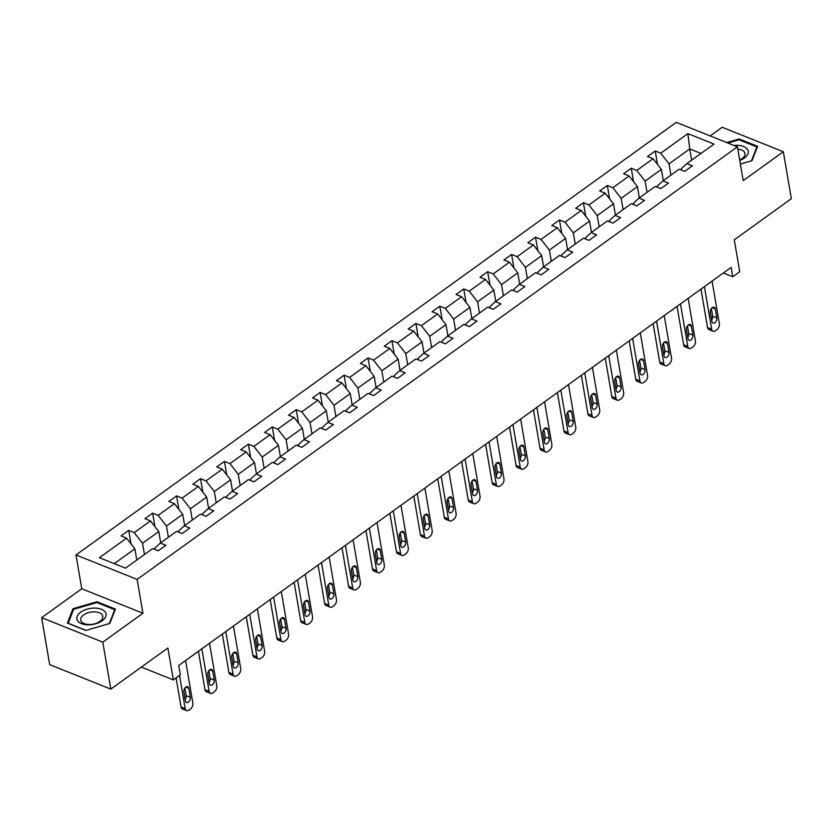 <?xml version="1.0" encoding="UTF-8"?>
<svg xmlns="http://www.w3.org/2000/svg" width="833" height="833" viewBox="0 0 833 833"><rect width="100%" height="100%" fill="white"/><g stroke="black" fill="none" stroke-linecap="round" stroke-linejoin="round"><path stroke-width="1.25" d="M142.912 613.234L81.769 588.764L41.65 617.68L102.792 642.149L142.912 613.234L137.133 579.424L737.424 146.827L743.203 180.636L783.322 151.731L722.18 127.262L710.164 135.914M783.322 151.731L791.35 198.691L734.279 239.81L739.735 271.745L732.759 276.775L731.155 267.383L178.72 665.484L180.324 674.876L173.347 679.905L167.891 647.98L110.82 689.11L49.678 664.63L41.65 617.68M102.792 642.149L110.82 689.11M81.769 588.764L75.99 554.955L676.281 122.357L737.424 146.827M136.779 560.057L134.852 548.812L114.256 563.649M134.852 548.812L126.564 538.149L121.024 535.931L128.698 530.402L131 543.845M691.661 160.175L689.734 148.94L669.024 163.862L660.736 153.199L687.891 133.624L714.006 144.078L686.85 163.643L692.39 165.861L684.716 171.39L679.176 169.172L662.922 180.886L668.451 183.104L660.788 188.633L655.248 186.415L638.984 198.139L644.523 200.357L636.849 205.876L631.32 203.668L615.056 215.383L620.595 217.6L612.921 223.129L607.382 220.912L591.118 232.626L596.657 234.844L588.983 240.373L583.454 238.155L567.19 249.879L572.729 252.097L565.055 257.616L559.516 255.408L543.262 267.122L548.791 269.34L541.127 274.869L535.588 272.651L519.323 284.365L524.863 286.583L517.189 292.112L511.66 289.894L495.396 301.619L500.935 303.837L493.261 309.355L487.721 307.148L471.457 318.862L476.997 321.08L469.333 326.609L463.794 324.391L447.529 336.105L453.069 338.323L445.395 343.852L439.855 341.634L423.601 353.359L429.13 355.566L421.467 361.095L415.927 358.888L399.663 370.602L405.202 372.82L397.528 378.349L391.999 376.131L375.735 387.845L381.275 390.063L373.601 395.592L368.061 393.374L351.807 405.098L357.336 407.306L349.673 412.835L344.133 410.627L327.869 422.341L333.408 424.559L325.734 430.088L320.195 427.87L303.941 439.585L309.47 441.802L301.806 447.331L296.267 445.114L280.003 456.838L285.542 459.045L277.868 464.575L272.339 462.357L256.075 474.081L261.614 476.299L253.94 481.828L248.401 479.61L232.147 491.324L237.676 493.542L230.012 499.071L224.473 496.853L208.208 508.578L213.748 510.785L206.074 516.314L200.545 514.096L184.28 525.821L189.809 528.039L182.146 533.568L176.606 531.35L160.342 543.064L165.882 545.282L158.208 550.811L152.678 548.593L125.523 568.158L99.408 557.714L126.564 538.149M137.133 579.424L75.99 554.955M160.707 542.804L158.791 531.569L142.526 543.283L134.238 532.62L128.698 530.402M134.238 532.62L150.492 520.896L144.963 518.678L152.626 513.159L154.928 526.602M184.645 525.561L182.719 514.315L166.454 526.039L158.166 515.367L152.626 513.159M158.166 515.367L174.43 503.653L168.891 501.435L176.565 495.906L178.866 509.359M208.573 508.317L206.646 497.072L190.393 508.786L182.104 498.124L176.565 495.906M182.104 498.124L198.358 486.41L192.829 484.192L200.493 478.663L202.794 492.105M232.501 491.064L230.585 479.829L214.32 491.543L206.032 480.88L200.493 478.663M206.032 480.88L222.296 469.156L216.757 466.938L224.431 461.42L226.722 474.862M256.439 473.821L254.513 462.575L238.248 474.3L229.96 463.627L224.431 461.42M229.96 463.627L246.224 451.913L240.685 449.695L248.359 444.166L250.66 457.619M280.367 456.578L278.451 445.332L262.187 457.046L253.898 446.384L248.359 444.166M253.898 446.384L270.152 434.67L264.623 432.452L272.287 426.923L274.588 440.365M304.295 439.324L302.379 428.089L286.115 439.803L277.826 429.141L272.287 426.923M277.826 429.141L294.091 417.416L288.551 415.198L296.225 409.68L298.526 423.122M328.233 422.081L326.307 410.836L310.053 422.56L301.765 411.887L296.225 409.68M301.765 411.887L318.019 400.173L312.49 397.955L320.153 392.426L322.454 405.879M352.161 404.838L350.245 393.593L333.981 405.307L325.693 394.644L320.153 392.426M325.693 394.644L341.957 382.93L336.417 380.712L344.091 375.183L346.382 388.626M376.099 387.584L374.173 376.349L357.909 388.063L349.621 377.401L344.091 375.183M349.621 377.401L365.885 365.677L360.345 363.469L368.019 357.94L370.321 371.383M400.027 370.341L398.112 359.096L381.847 370.82L373.559 360.148L368.019 357.94M373.559 360.148L389.813 348.433L384.284 346.216L391.947 340.687L394.248 354.14M423.955 353.098L422.039 341.853L405.775 353.577L397.487 342.904L391.947 340.687M397.487 342.904L413.751 331.19L408.212 328.973L415.886 323.443L418.187 336.896M447.894 335.845L445.967 324.61L429.713 336.324L421.415 325.661L415.886 323.443M421.415 325.661L437.679 313.937L432.15 311.729L439.814 306.2L442.115 319.643M471.822 318.602L469.906 307.356L453.641 319.081L445.353 308.408L439.814 306.2M445.353 308.408L461.617 296.694L456.078 294.476L463.752 288.947L466.043 302.4M495.76 301.359L493.834 290.113L477.569 301.838L469.281 291.165L463.752 288.947M469.281 291.165L485.545 279.451L480.006 277.233L487.68 271.704L489.981 285.157M519.688 284.105L517.762 272.87L501.508 284.584L493.219 273.922L487.68 271.704M493.219 273.922L509.473 262.197L503.944 259.99L511.608 254.461L513.909 267.903M543.616 266.862L541.7 255.616L525.436 267.341L517.147 256.679L511.608 254.461M517.147 256.679L533.412 244.954L527.872 242.736L535.546 237.207L537.847 250.66M567.554 249.619L565.628 238.373L549.374 250.098L541.075 239.425L535.546 237.207M541.075 239.425L557.339 227.711L551.8 225.493L559.474 219.964L561.775 233.417M591.482 232.365L589.566 221.13L573.302 232.844L565.013 222.182L559.474 219.964M565.013 222.182L581.278 210.457L575.738 208.25L583.412 202.721L585.703 216.163M615.42 215.122L613.494 203.877L597.23 215.601L588.941 204.939L583.412 202.721M588.941 204.939L605.206 193.214L599.666 190.996L607.34 185.467L609.641 198.92M639.348 197.879L637.422 186.634L621.168 198.358L612.88 187.685L607.34 185.467M612.88 187.685L629.134 175.971L623.605 173.753L631.268 168.224L633.569 181.677M663.276 180.626L661.36 169.391L645.096 181.105L636.808 170.442L631.268 168.224M636.808 170.442L653.072 158.718L647.533 156.51L655.207 150.981L657.497 164.424M660.736 153.199L655.207 150.981M160.342 543.064L154.751 548.176L154.98 549.52M144.442 554.528L142.526 543.283M158.791 531.569L150.492 520.896M184.28 525.821L178.689 530.933L178.918 532.266M168.381 537.275L166.454 526.039M182.719 514.315L174.43 503.653M208.208 508.578L202.617 513.68L202.846 515.023M192.308 520.031L190.393 508.786M206.646 497.072L198.358 486.41M232.147 491.324L226.545 496.437L226.774 497.78M216.247 502.788L214.32 491.543M230.585 479.829L222.296 469.156M256.075 474.081L250.483 479.194L250.712 480.526M240.175 485.535L238.248 474.3M254.513 462.575L246.224 451.913M280.003 456.838L274.411 461.94L274.64 463.283M264.103 468.292L262.187 457.046M278.451 445.332L270.152 434.67M303.941 439.585L298.349 444.697L298.578 446.04M288.041 451.049L286.115 439.803M302.379 428.089L294.091 417.416M327.869 422.341L322.277 427.454L322.506 428.797M311.969 433.795L310.053 422.56M326.307 410.836L318.019 400.173M351.807 405.098L346.205 410.211L346.434 411.544M335.907 416.552L333.981 405.307M350.245 393.593L341.957 382.93M375.735 387.845L370.144 392.957L370.373 394.301M359.835 399.309L357.909 388.063M374.173 376.349L365.885 365.677M399.663 370.602L394.071 375.714L394.301 377.057M383.763 382.055L381.847 370.82M398.112 359.096L389.813 348.433M423.601 353.359L418.01 358.471L418.239 359.804M407.701 364.812L405.775 353.577M422.039 341.853L413.751 331.19M447.529 336.105L441.938 341.218L442.167 342.561M431.629 347.569L429.713 336.324M445.967 324.61L437.679 313.937M471.457 318.862L465.866 323.975L466.095 325.318M455.557 330.316L453.641 319.081M469.906 307.356L461.617 296.694M495.396 301.619L489.804 306.731L490.033 308.064M479.496 313.073L477.569 301.838M493.834 290.113L485.545 279.451M519.323 284.365L513.732 289.478L513.961 290.821M503.424 295.83L501.508 284.584M517.762 272.87L509.473 262.197M543.262 267.122L537.67 272.235L537.899 273.578M527.362 278.586L525.436 267.341M541.7 255.616L533.412 244.954M567.19 249.879L561.598 254.992L561.827 256.325M551.29 261.333L549.374 250.098M565.628 238.373L557.339 227.711M591.118 232.626L585.526 237.738L585.755 239.081M575.218 244.09L573.302 232.844M589.566 221.13L581.278 210.457M615.056 215.383L609.464 220.495L609.694 221.838M599.156 226.847L597.23 215.601M613.494 203.877L605.206 193.214M638.984 198.139L633.392 203.252L633.621 204.585M623.084 209.593L621.168 198.358M637.422 186.634L629.134 175.971M662.922 180.886L657.331 185.998L657.56 187.342M647.022 192.35L645.096 181.105M661.36 169.391L653.072 158.718M686.85 163.643L681.259 168.755L681.488 170.099M723.346 273.005L732.759 276.775M141.35 667.108L173.347 679.905M670.95 175.107L669.024 163.862M701.001 153.449L689.734 148.94L687.891 133.624M727.917 143.026L739.058 139.777L756.905 146.92L751.481 160.831L740.37 164.059L751.991 160.686L757.582 146.327L739.173 138.965L726.772 142.568M115.412 609.11L96.992 601.738L72.981 608.725L67.39 623.074L85.799 630.446L109.81 623.459L115.412 609.11M739.329 139.892L739.173 138.965M97.159 602.665L96.992 601.738M73.252 610.277L72.981 608.725M712.09 281.117L719.358 323.673A4.55 2.843 111.8 0 1 716.932 329.639L715.401 330.743A4.55 2.843 111.8 0 1 713.069 331.222A4.55 2.843 111.8 0 1 711.694 329.202L704.416 286.646M700.99 289.113L707.561 327.546L711.694 329.202M716.828 317.904A3.644 2.27 -68.2 0 1 715.797 321.767A3.644 2.27 -68.2 0 1 713.017 323.058A3.644 2.27 -68.2 0 1 711.913 321.444L710.372 312.427A3.644 2.27 -68.2 0 1 711.403 308.574A3.644 2.27 -68.2 0 1 714.183 307.273A3.644 2.27 -68.2 0 1 715.287 308.887L716.828 317.904L712.694 316.248A3.644 2.27 -68.2 0 1 711.684 320.08M711.382 308.595L712.694 316.248M713.069 331.222L708.935 329.566A4.55 2.843 -68.2 0 1 707.561 327.546M688.152 298.37L695.43 340.916A4.55 2.843 111.8 0 1 693.004 346.882L691.473 347.996A4.55 2.843 111.8 0 1 689.13 348.465A4.55 2.843 111.8 0 1 687.756 346.445L680.488 303.899M677.062 306.367L683.633 344.789L687.756 346.445M692.889 335.158A3.644 2.27 -68.2 0 1 691.859 339.01A3.644 2.27 -68.2 0 1 689.089 340.301A3.644 2.27 -68.2 0 1 687.985 338.687L686.444 329.67A3.644 2.27 -68.2 0 1 687.475 325.818A3.644 2.27 -68.2 0 1 690.255 324.526A3.644 2.27 -68.2 0 1 691.348 326.14L692.889 335.158L688.766 333.502A3.644 2.27 -68.2 0 1 687.756 337.323M687.454 325.849L688.766 333.502M689.13 348.465L685.007 346.809A4.55 2.843 -68.2 0 1 683.633 344.789M664.224 315.613L671.502 358.169A4.55 2.843 111.8 0 1 669.076 364.136L667.535 365.239A4.55 2.843 111.8 0 1 665.203 365.708A4.55 2.843 111.8 0 1 663.828 363.698L656.55 321.142M653.124 323.61L659.694 362.043L663.828 363.698M668.961 352.401A3.644 2.27 -68.2 0 1 667.931 356.253A3.644 2.27 -68.2 0 1 665.15 357.555A3.644 2.27 -68.2 0 1 664.057 355.941L662.516 346.924A3.644 2.27 -68.2 0 1 663.547 343.061A3.644 2.27 -68.2 0 1 666.317 341.769A3.644 2.27 -68.2 0 1 667.42 343.383L668.961 352.401L664.828 350.745A3.644 2.27 -68.2 0 1 663.818 354.577M663.526 343.092L664.828 350.745M665.203 365.708L661.069 364.063A4.55 2.843 -68.2 0 1 659.694 362.043M739.746 160.415A14.807 8.111 -9.7 0 0 747.649 149.617A14.807 8.111 -9.7 0 0 733.998 145.463M739.683 160.019A11.204 6.143 -9.7 0 0 744.983 153.511A11.204 6.143 -9.7 0 0 744.535 152.314A11.204 6.143 -9.7 0 0 737.819 149.128M757.041 147.722L756.905 146.92M105.468 612.39A14.807 8.111 -9.7 0 0 87.142 609.152A14.807 8.111 -9.7 0 0 77.459 620.543A14.807 8.111 -9.7 0 0 95.785 623.782A14.807 8.111 -9.7 0 0 105.468 612.39M102.365 615.098A11.204 6.143 -9.7 0 0 89.589 612.359A11.204 6.143 -9.7 0 0 80.707 620.064A11.204 6.143 -9.7 0 0 81.155 621.262A11.204 6.143 -9.7 0 0 93.921 624.011A11.204 6.143 -9.7 0 0 102.803 616.295A11.204 6.143 -9.7 0 0 102.365 615.098M86.038 630.373L68.202 623.24L73.616 609.329L96.888 602.561L114.725 609.704L109.3 623.605L86.038 630.373M114.86 610.506L114.725 609.704M640.296 332.856L647.564 375.412A4.55 2.843 111.8 0 1 645.138 381.379L643.607 382.482A4.55 2.843 111.8 0 1 641.275 382.961A4.55 2.843 111.8 0 1 639.9 380.941L632.622 338.385M629.196 340.853L635.766 379.286L639.9 380.941M645.034 369.644A3.644 2.27 -68.2 0 1 644.003 373.496A3.644 2.27 -68.2 0 1 641.223 374.798A3.644 2.27 -68.2 0 1 640.119 373.184L638.578 364.167A3.644 2.27 -68.2 0 1 639.609 360.314A3.644 2.27 -68.2 0 1 642.389 359.013A3.644 2.27 -68.2 0 1 643.492 360.627L645.034 369.644L640.9 367.988A3.644 2.27 -68.2 0 1 639.89 371.82M639.588 360.335L640.9 367.988M641.275 382.961L637.141 381.306A4.55 2.843 -68.2 0 1 635.766 379.286M616.358 350.11L623.636 392.655A4.55 2.843 111.8 0 1 621.21 398.622L619.669 399.736A4.55 2.843 111.8 0 1 617.336 400.204A4.55 2.843 111.8 0 1 615.962 398.184L608.694 355.639M605.268 358.107L611.828 396.529L615.962 398.184M621.095 386.887A3.644 2.27 -68.2 0 1 620.064 390.75A3.644 2.27 -68.2 0 1 617.284 392.041A3.644 2.27 -68.2 0 1 616.191 390.427L614.65 381.41A3.644 2.27 -68.2 0 1 615.681 377.557A3.644 2.27 -68.2 0 1 618.461 376.266A3.644 2.27 -68.2 0 1 619.554 377.88L621.095 386.887L616.961 385.242A3.644 2.27 -68.2 0 1 615.951 389.063M615.66 377.588L616.961 385.242M617.336 400.204L613.203 398.549A4.55 2.843 -68.2 0 1 611.828 396.529M592.43 367.353L599.698 409.909A4.55 2.843 111.8 0 1 597.271 415.875L595.741 416.979A4.55 2.843 111.8 0 1 593.408 417.448A4.55 2.843 111.8 0 1 592.034 415.428L584.756 372.882M581.33 375.35L587.9 413.782L592.034 415.428M597.167 404.14A3.644 2.27 -68.2 0 1 596.136 407.993A3.644 2.27 -68.2 0 1 593.356 409.295A3.644 2.27 -68.2 0 1 592.253 407.681L590.712 398.663A3.644 2.27 -68.2 0 1 591.742 394.8A3.644 2.27 -68.2 0 1 594.523 393.509A3.644 2.27 -68.2 0 1 595.626 395.123L597.167 404.14L593.034 402.485A3.644 2.27 -68.2 0 1 592.024 406.317M591.722 394.832L593.034 402.485M593.408 417.448L589.275 415.802A4.55 2.843 -68.2 0 1 587.9 413.782M568.502 384.596L575.77 427.152A4.55 2.843 111.8 0 1 573.343 433.118L571.813 434.222A4.55 2.843 111.8 0 1 569.47 434.701A4.55 2.843 111.8 0 1 568.096 432.681L560.828 390.125M557.402 392.593L563.972 431.025L568.096 432.681M573.229 421.383A3.644 2.27 -68.2 0 1 572.198 425.236A3.644 2.27 -68.2 0 1 569.428 426.538A3.644 2.27 -68.2 0 1 568.325 424.924L566.784 415.906A3.644 2.27 -68.2 0 1 567.814 412.054A3.644 2.27 -68.2 0 1 570.595 410.752A3.644 2.27 -68.2 0 1 571.688 412.366L573.229 421.383L569.106 419.728A3.644 2.27 -68.2 0 1 568.096 423.56M567.794 412.075L569.106 419.728M569.47 434.701L565.347 433.045A4.55 2.843 -68.2 0 1 563.972 431.025M544.563 401.85L551.842 444.395A4.55 2.843 111.8 0 1 549.416 450.361L547.875 451.476A4.55 2.843 111.8 0 1 545.542 451.944A4.55 2.843 111.8 0 1 544.168 449.924L536.889 407.379M533.464 409.846L540.034 448.269L544.168 449.924M549.301 438.627A3.644 2.27 -68.2 0 1 548.27 442.49A3.644 2.27 -68.2 0 1 545.49 443.781A3.644 2.27 -68.2 0 1 544.397 442.167L542.856 433.15A3.644 2.27 -68.2 0 1 543.887 429.297A3.644 2.27 -68.2 0 1 546.656 428.006A3.644 2.27 -68.2 0 1 547.76 429.62L549.301 438.627L545.167 436.981A3.644 2.27 -68.2 0 1 544.157 440.803M543.866 429.328L545.167 436.981M545.542 451.944L541.408 450.289A4.55 2.843 -68.2 0 1 540.034 448.269M520.635 419.093L527.903 461.649A4.55 2.843 111.8 0 1 525.477 467.615L523.947 468.719A4.55 2.843 111.8 0 1 521.614 469.187A4.55 2.843 111.8 0 1 520.24 467.167L512.961 424.622M509.536 427.09L516.106 465.522L520.24 467.167M525.373 455.88A3.644 2.27 -68.2 0 1 524.342 459.733A3.644 2.27 -68.2 0 1 521.562 461.034A3.644 2.27 -68.2 0 1 520.458 459.42L518.917 450.403A3.644 2.27 -68.2 0 1 519.948 446.54A3.644 2.27 -68.2 0 1 522.728 445.249A3.644 2.27 -68.2 0 1 523.832 446.863L525.373 455.88L521.239 454.224A3.644 2.27 -68.2 0 1 520.229 458.056M519.927 446.571L521.239 454.224M521.614 469.187L517.48 467.532A4.55 2.843 -68.2 0 1 516.106 465.522M496.697 436.336L503.975 478.892A4.55 2.843 111.8 0 1 501.549 484.858L500.019 485.962A4.55 2.843 111.8 0 1 497.676 486.441A4.55 2.843 111.8 0 1 496.301 484.421L489.033 441.865M485.608 444.333L492.168 482.765L496.301 484.421M501.435 473.123A3.644 2.27 -68.2 0 1 500.404 476.976A3.644 2.27 -68.2 0 1 497.624 478.277A3.644 2.27 -68.2 0 1 496.53 476.663L494.989 467.646A3.644 2.27 -68.2 0 1 496.02 463.794A3.644 2.27 -68.2 0 1 498.8 462.492A3.644 2.27 -68.2 0 1 499.894 464.106L501.435 473.123L497.301 471.468A3.644 2.27 -68.2 0 1 496.291 475.299M495.999 463.814L497.301 471.468M497.676 486.441L493.553 484.785A4.55 2.843 -68.2 0 1 492.168 482.765M472.769 453.589L480.037 496.135A4.55 2.843 111.8 0 1 477.611 502.101L476.08 503.215A4.55 2.843 111.8 0 1 473.748 503.684A4.55 2.843 111.8 0 1 472.373 501.664L465.095 459.118M461.669 461.586L468.24 500.008L472.373 501.664M477.507 490.366A3.644 2.27 -68.2 0 1 476.476 494.229A3.644 2.27 -68.2 0 1 473.696 495.52A3.644 2.27 -68.2 0 1 472.592 493.907L471.051 484.889A3.644 2.27 -68.2 0 1 472.082 481.037A3.644 2.27 -68.2 0 1 474.862 479.735A3.644 2.27 -68.2 0 1 475.966 481.359L477.507 490.366L473.373 488.721A3.644 2.27 -68.2 0 1 472.363 492.542M472.061 481.068L473.373 488.721M473.748 503.684L469.614 502.028A4.55 2.843 -68.2 0 1 468.24 500.008M448.841 470.832L456.109 513.388A4.55 2.843 111.8 0 1 453.683 519.355L452.152 520.458A4.55 2.843 111.8 0 1 449.82 520.927A4.55 2.843 111.8 0 1 448.435 518.907L441.167 476.361M437.741 478.829L444.312 517.262L448.435 518.907M453.569 507.62A3.644 2.27 -68.2 0 1 452.538 511.472A3.644 2.27 -68.2 0 1 449.768 512.774A3.644 2.27 -68.2 0 1 448.664 511.15L447.123 502.143A3.644 2.27 -68.2 0 1 448.154 498.28A3.644 2.27 -68.2 0 1 450.934 496.989A3.644 2.27 -68.2 0 1 452.027 498.603L453.569 507.62L449.445 505.964A3.644 2.27 -68.2 0 1 448.435 509.796M448.133 498.311L449.445 505.964M449.82 520.927L445.686 519.271A4.55 2.843 -68.2 0 1 444.312 517.262M424.903 488.076L432.181 530.631A4.55 2.843 111.8 0 1 429.755 536.598L428.214 537.702A4.55 2.843 111.8 0 1 425.882 538.18A4.55 2.843 111.8 0 1 424.507 536.16L417.229 493.605M413.803 496.072L420.373 534.505L424.507 536.16M429.641 524.863A3.644 2.27 -68.2 0 1 428.61 528.716A3.644 2.27 -68.2 0 1 425.83 530.017A3.644 2.27 -68.2 0 1 424.736 528.403L423.195 519.386A3.644 2.27 -68.2 0 1 424.226 515.533A3.644 2.27 -68.2 0 1 426.996 514.232A3.644 2.27 -68.2 0 1 428.1 515.846L429.641 524.863L425.507 523.207A3.644 2.27 -68.2 0 1 424.497 527.039M424.205 515.554L425.507 523.207M425.882 538.18L421.748 536.525A4.55 2.843 -68.2 0 1 420.373 534.505M400.975 505.329L408.243 547.875A4.55 2.843 111.8 0 1 405.817 553.841L404.286 554.945A4.55 2.843 111.8 0 1 401.954 555.424A4.55 2.843 111.8 0 1 400.579 553.404L393.301 510.858M389.875 513.326L396.446 551.748L400.579 553.404M405.713 542.106A3.644 2.27 -68.2 0 1 404.682 545.969A3.644 2.27 -68.2 0 1 401.902 547.26A3.644 2.27 -68.2 0 1 400.798 545.646L399.257 536.629A3.644 2.27 -68.2 0 1 400.288 532.776A3.644 2.27 -68.2 0 1 403.068 531.475A3.644 2.27 -68.2 0 1 404.172 533.099L405.713 542.106L401.579 540.461A3.644 2.27 -68.2 0 1 400.569 544.282M400.267 532.808L401.579 540.461M401.954 555.424L397.82 553.768A4.55 2.843 -68.2 0 1 396.446 551.748M377.037 522.572L384.315 565.128A4.55 2.843 111.8 0 1 381.889 571.094L380.358 572.198A4.55 2.843 111.8 0 1 378.015 572.667A4.55 2.843 111.8 0 1 376.641 570.647L369.373 528.101M365.947 530.569L372.507 569.001L376.641 570.647M381.774 559.36A3.644 2.27 -68.2 0 1 380.743 563.212A3.644 2.27 -68.2 0 1 377.974 564.503A3.644 2.27 -68.2 0 1 376.87 562.889L375.329 553.883A3.644 2.27 -68.2 0 1 376.36 550.019A3.644 2.27 -68.2 0 1 379.14 548.728A3.644 2.27 -68.2 0 1 380.233 550.342L381.774 559.36L377.651 557.704A3.644 2.27 -68.2 0 1 376.631 561.536M376.339 550.051L377.651 557.704M378.015 572.667L373.892 571.011A4.55 2.843 -68.2 0 1 372.507 569.001M353.109 539.815L360.377 582.371A4.55 2.843 111.8 0 1 357.951 588.337L356.42 589.441A4.55 2.843 111.8 0 1 354.087 589.92A4.55 2.843 111.8 0 1 352.713 587.9L345.435 545.344M342.009 547.812L348.579 586.245L352.713 587.9M357.846 576.603A3.644 2.27 -68.2 0 1 356.816 580.455A3.644 2.27 -68.2 0 1 354.035 581.757A3.644 2.27 -68.2 0 1 352.932 580.143L351.391 571.126A3.644 2.27 -68.2 0 1 352.421 567.273A3.644 2.27 -68.2 0 1 355.202 565.971A3.644 2.27 -68.2 0 1 356.305 567.585L357.846 576.603L353.713 574.947A3.644 2.27 -68.2 0 1 352.703 578.779M352.401 567.294L353.713 574.947M354.087 589.92L349.954 588.265A4.55 2.843 -68.2 0 1 348.579 586.245M329.181 557.069L336.449 599.614A4.55 2.843 111.8 0 1 334.023 605.581L332.492 606.684A4.55 2.843 111.8 0 1 330.16 607.163A4.55 2.843 111.8 0 1 328.775 605.143L321.507 562.587M318.081 565.066L324.651 603.488L328.775 605.143M333.908 593.846A3.644 2.27 -68.2 0 1 332.877 597.709A3.644 2.27 -68.2 0 1 330.107 599A3.644 2.27 -68.2 0 1 329.004 597.386L327.463 588.369A3.644 2.27 -68.2 0 1 328.494 584.516A3.644 2.27 -68.2 0 1 331.274 583.215A3.644 2.27 -68.2 0 1 332.367 584.828L333.908 593.846L329.785 592.201A3.644 2.27 -68.2 0 1 328.775 596.022M328.473 584.547L329.785 592.201M330.16 607.163L326.026 605.508A4.55 2.843 -68.2 0 1 324.651 603.488M305.242 574.312L312.521 616.857A4.55 2.843 111.8 0 1 310.095 622.834L308.554 623.938A4.55 2.843 111.8 0 1 306.221 624.406A4.55 2.843 111.8 0 1 304.847 622.386L297.579 579.841M294.143 582.309L300.713 620.741L304.847 622.386M309.98 611.099A3.644 2.27 -68.2 0 1 308.949 614.952A3.644 2.27 -68.2 0 1 306.169 616.243A3.644 2.27 -68.2 0 1 305.076 614.629L303.535 605.622A3.644 2.27 -68.2 0 1 304.566 601.759A3.644 2.27 -68.2 0 1 307.335 600.468A3.644 2.27 -68.2 0 1 308.439 602.082L309.98 611.099L305.846 609.444A3.644 2.27 -68.2 0 1 304.836 613.265M304.545 601.79L305.846 609.444M306.221 624.406L302.087 622.751A4.55 2.843 -68.2 0 1 300.713 620.741M281.315 591.555L288.582 634.111A4.55 2.843 111.8 0 1 286.156 640.077L284.626 641.181A4.55 2.843 111.8 0 1 282.293 641.649A4.55 2.843 111.8 0 1 280.919 639.64L273.641 597.084M270.215 599.552L276.785 637.984L280.919 639.64M286.052 628.342A3.644 2.27 -68.2 0 1 285.021 632.195A3.644 2.27 -68.2 0 1 282.241 633.496A3.644 2.27 -68.2 0 1 281.137 631.883L279.596 622.865A3.644 2.27 -68.2 0 1 280.627 619.013A3.644 2.27 -68.2 0 1 283.407 617.711A3.644 2.27 -68.2 0 1 284.511 619.325L286.052 628.342L281.918 626.687A3.644 2.27 -68.2 0 1 280.908 630.519M280.606 619.034L281.918 626.687M282.293 641.649L278.16 640.004A4.55 2.843 -68.2 0 1 276.785 637.984M257.376 608.808L264.655 651.354A4.55 2.843 111.8 0 1 262.228 657.32L260.698 658.424A4.55 2.843 111.8 0 1 258.355 658.903A4.55 2.843 111.8 0 1 256.981 656.883L249.713 614.327M246.287 616.805L252.847 655.227L256.981 656.883M262.114 645.585A3.644 2.27 -68.2 0 1 261.083 649.448A3.644 2.27 -68.2 0 1 258.313 650.74A3.644 2.27 -68.2 0 1 257.21 649.126L255.669 640.108A3.644 2.27 -68.2 0 1 256.699 636.256A3.644 2.27 -68.2 0 1 259.479 634.954A3.644 2.27 -68.2 0 1 260.573 636.568L262.114 645.585L257.991 643.93A3.644 2.27 -68.2 0 1 256.97 647.762M256.679 636.287L257.991 643.93M258.355 658.903L254.232 657.247A4.55 2.843 -68.2 0 1 252.847 655.227M233.448 626.052L240.727 668.597A4.55 2.843 111.8 0 1 238.3 674.574L236.759 675.678A4.55 2.843 111.8 0 1 234.427 676.146A4.55 2.843 111.8 0 1 233.053 674.126L225.774 631.581M222.349 634.048L228.919 672.481L233.053 674.126M238.186 662.839A3.644 2.27 -68.2 0 1 237.155 666.692A3.644 2.27 -68.2 0 1 234.375 667.983A3.644 2.27 -68.2 0 1 233.271 666.369L231.73 657.362A3.644 2.27 -68.2 0 1 232.771 653.499A3.644 2.27 -68.2 0 1 235.541 652.208A3.644 2.27 -68.2 0 1 236.645 653.822L238.186 662.839L234.052 661.183A3.644 2.27 -68.2 0 1 233.042 665.005M232.751 653.53L234.052 661.183M234.427 676.146L230.293 674.491A4.55 2.843 -68.2 0 1 228.919 672.481M209.52 643.295L216.788 685.851A4.55 2.843 111.8 0 1 214.362 691.817L212.832 692.921A4.55 2.843 111.8 0 1 210.499 693.389A4.55 2.843 111.8 0 1 209.114 691.38L201.846 648.824M198.421 651.291L204.991 689.724L209.114 691.38M214.258 680.082A3.644 2.27 -68.2 0 1 213.217 683.935A3.644 2.27 -68.2 0 1 210.447 685.236A3.644 2.27 -68.2 0 1 209.343 683.622L207.802 674.605A3.644 2.27 -68.2 0 1 208.833 670.742A3.644 2.27 -68.2 0 1 211.613 669.451A3.644 2.27 -68.2 0 1 212.717 671.065L214.258 680.082L210.124 678.426A3.644 2.27 -68.2 0 1 209.114 682.258M208.812 670.773L210.124 678.426M210.499 693.389L206.365 691.744A4.55 2.843 -68.2 0 1 204.991 689.724M185.582 660.548L192.86 703.094A4.55 2.843 111.8 0 1 190.434 709.06L188.893 710.164A4.55 2.843 111.8 0 1 186.561 710.643A4.55 2.843 111.8 0 1 185.186 708.623L179.522 675.459M176.096 677.937L181.053 706.967L185.186 708.623M190.32 697.325A3.644 2.27 -68.2 0 1 189.289 701.188A3.644 2.27 -68.2 0 1 186.509 702.479A3.644 2.27 -68.2 0 1 185.415 700.865L183.874 691.848A3.644 2.27 -68.2 0 1 184.905 687.996A3.644 2.27 -68.2 0 1 187.675 686.694A3.644 2.27 -68.2 0 1 188.779 688.308L190.32 697.325L186.186 695.67A3.644 2.27 -68.2 0 1 185.176 699.501M184.884 688.027L186.186 695.67M186.561 710.643L182.427 708.987A4.55 2.843 -68.2 0 1 181.053 706.967M715.287 308.887L712.277 307.689M691.348 326.14L688.339 324.932M667.42 343.383L664.411 342.176M643.492 360.627L640.473 359.429M619.554 377.88L616.545 376.672M595.626 395.123L592.617 393.915M571.688 412.366L568.679 411.169M547.76 429.62L544.751 428.412M523.832 446.863L520.812 445.655M499.894 464.106L496.885 462.898M475.966 481.359L472.957 480.152M452.027 498.603L449.018 497.395M428.1 515.846L425.09 514.638M404.172 533.099L401.162 531.891M380.233 550.342L377.224 549.134M356.305 567.585L353.296 566.378M332.367 584.828L329.358 583.631M308.439 602.082L305.43 600.874M284.511 619.325L281.502 618.117M260.573 636.568L257.564 635.371M236.645 653.822L233.636 652.614M212.717 671.065L209.697 669.857M188.779 688.308L185.769 687.11"/></g></svg>
